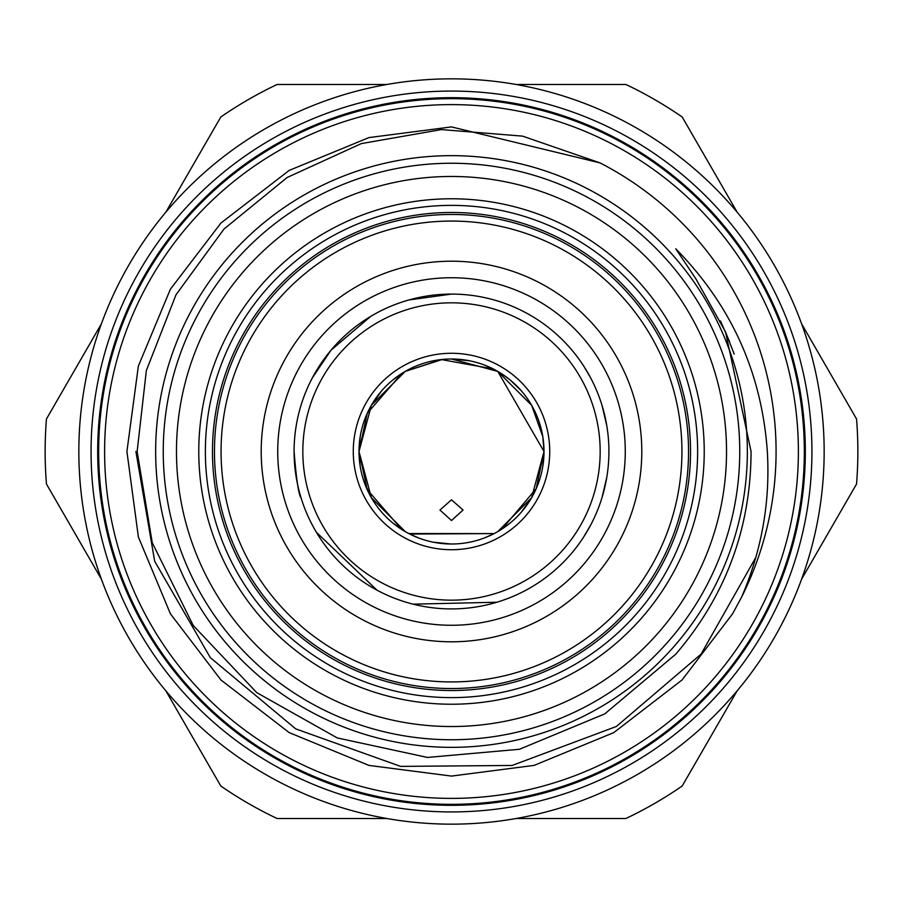 <?xml version="1.0" encoding="UTF-8"?>
<svg xmlns="http://www.w3.org/2000/svg" width="903" height="903" viewBox="0 0 903 903"><rect width="100%" height="100%" fill="white"/><g stroke="black" fill="none" stroke-linecap="round" stroke-linejoin="round"><path stroke-width="1.35" d="M747.345 451.5A295.845 295.845 0 0 0 451.5 155.655A295.845 295.845 0 0 0 155.655 451.5A295.845 295.845 0 0 0 451.5 747.345A295.845 295.845 0 0 0 747.345 451.5M78.843 451.5A372.657 372.657 0 0 1 451.5 78.843A372.657 372.657 0 0 1 824.157 451.5A372.657 372.657 0 0 1 451.5 824.157A372.657 372.657 0 0 1 78.843 451.5M451.5 98.664A352.836 352.836 0 0 1 804.336 451.5A352.836 352.836 0 0 1 451.5 804.336A352.836 352.836 0 0 1 98.664 451.5A352.836 352.836 0 0 1 451.5 98.664M104.613 451.5A346.887 346.887 0 0 0 451.5 798.387A346.887 346.887 0 0 0 798.387 451.5A346.887 346.887 0 0 0 451.5 104.613A346.887 346.887 0 0 0 104.613 451.5M221.066 451.5A230.434 230.434 0 0 0 451.5 681.934A230.434 230.434 0 0 0 681.934 451.5A230.434 230.434 0 0 0 451.5 221.066A230.434 230.434 0 0 0 221.066 451.5M688.537 451.5A237.037 237.037 0 0 1 451.5 688.537A237.037 237.037 0 0 1 214.462 451.5A237.037 237.037 0 0 1 451.5 214.462A237.037 237.037 0 0 1 688.537 451.5M370.727 316.389L331.074 350.116L312.393 377.804M294.085 451.5A157.415 157.415 0 0 1 451.5 294.085A157.415 157.415 0 0 1 608.915 451.5A157.415 157.415 0 0 1 451.5 608.915A157.415 157.415 0 0 1 294.085 451.5C296.353 479.595 298.667 495.013 301.026 497.756M590.607 377.804L583.507 365.738L590.607 377.804M528.436 314.165L525.196 312.393M316.389 532.273L376.98 590.167M413.077 604.152L496.853 602.245M583.507 537.262L590.607 525.196L583.507 537.262M605.044 416.768L601.974 405.244L606.805 425.764M606.805 477.247L601.974 497.756L605.078 486.074M451.5 294.085L408.799 299.988M261.204 451.5A190.296 190.296 0 0 1 451.5 261.204A190.296 190.296 0 0 1 641.796 451.5A190.296 190.296 0 0 1 451.5 641.796A190.296 190.296 0 0 1 261.204 451.5M277.729 451.5A173.771 173.771 0 0 1 451.5 277.729A173.771 173.771 0 0 1 625.271 451.5A173.771 173.771 0 0 1 451.5 625.271A173.771 173.771 0 0 1 277.729 451.5M494.212 299.988L497.756 301.026M374.564 314.165L377.804 312.393M600.168 451.5A148.668 148.668 0 0 1 451.5 600.168A148.668 148.668 0 0 1 302.832 451.5A148.668 148.668 0 0 1 451.5 302.832A148.668 148.668 0 0 1 600.168 451.5M451.466 358.999L497.756 371.393L495.431 370.095L497.756 371.393L544.001 451.5L542.805 436.668M360.218 436.533L358.999 451.5L371.37 405.278L405.244 371.393L441.262 359.563L493.252 368.955L484.29 365.004M469.82 360.828L451.963 358.999M442.346 359.45L405.244 371.393L392.986 379.858M381.687 390.807L371.652 404.804M542.759 436.397L539.091 421.769M521.234 390.728L510.116 379.937M509.811 379.689L501.458 373.65M405.244 371.393L371.415 405.21L358.999 451.5L367.205 413.405L401.756 373.515M510.014 523.142L502.113 528.932L536.235 488.602L544.001 451.5L542.793 436.578L531.63 405.278L497.756 371.393L544.001 451.5A92.501 92.501 0 0 0 451.5 358.999A92.501 92.501 0 0 0 358.999 451.5L371.37 497.722L405.244 531.607M549.724 451.5A98.224 98.224 0 0 0 451.5 353.276A98.224 98.224 0 0 0 353.276 451.5A98.224 98.224 0 0 0 451.5 549.724A98.224 98.224 0 0 0 549.724 451.5M451.5 520.534L439.942 510.026L451.5 499.81L463.058 510.026L451.5 520.534M418.71 537.996L409.748 534.045L494.155 533.583L408.833 533.571M392.895 523.074L401.745 529.485L367.216 489.607L358.999 451.5L360.195 466.354M364.033 481.604L371.156 497.35M433.18 542.172L451.037 544.001M484.426 537.94L494.155 533.583M521.313 512.193L531.348 498.196M542.782 466.467L544.001 451.5L531.63 497.722L497.756 531.607M401.745 529.485L367.216 489.607L358.999 451.5A92.501 92.501 0 0 0 451.5 544.001A92.501 92.501 0 0 0 544.001 451.5M726.531 451.5A275.031 275.031 0 0 0 451.5 176.469A275.031 275.031 0 0 0 176.469 451.5A275.031 275.031 0 0 0 451.5 726.531A275.031 275.031 0 0 0 726.531 451.5M163.251 451.5A288.249 288.249 0 0 1 451.5 163.251A288.249 288.249 0 0 1 739.749 451.5A288.249 288.249 0 0 1 451.5 739.749A288.249 288.249 0 0 1 163.251 451.5M704.227 451.5A252.727 252.727 0 0 1 451.5 704.227A252.727 252.727 0 0 1 198.773 451.5A252.727 252.727 0 0 1 451.5 198.773A252.727 252.727 0 0 1 704.227 451.5M205.376 451.5A246.124 246.124 0 0 0 451.5 697.624A246.124 246.124 0 0 0 697.624 451.5A246.124 246.124 0 0 0 451.5 205.376A246.124 246.124 0 0 0 205.376 451.5M212.476 451.5A239.024 239.024 0 0 0 451.5 690.524A239.024 239.024 0 0 0 690.524 451.5A239.024 239.024 0 0 0 451.5 212.476A239.024 239.024 0 0 0 212.476 451.5M97.682 451.5A353.818 353.818 0 0 0 451.5 805.318A353.818 353.818 0 0 0 805.318 451.5A353.818 353.818 0 0 0 451.5 97.682A353.818 353.818 0 0 0 97.682 451.5M811.932 451.5A360.432 360.432 0 0 1 451.5 811.932A360.432 360.432 0 0 1 91.068 451.5A360.432 360.432 0 0 1 451.5 91.068A360.432 360.432 0 0 1 811.932 451.5M135.89 451.5L154.673 561.237L210.297 657.61L295.732 728.879L400.605 766.387L512.125 765.462L616.399 726.463L701.033 654.167L755.89 557.275M741.634 597.018A324.583 324.583 0 0 0 600.021 162.89L451.5 126.917L368.921 137.595L289.208 170.396L220.942 223.03L170.396 289.208L138.362 366.065L126.917 451.5L138.362 536.935L170.396 613.792L220.942 679.97L289.208 732.604L368.921 765.405L451.5 776.083L534.079 765.405L613.792 732.604L682.058 679.97L732.604 613.792L741.634 597.018C761.76 550.277 770.327 501.775 767.324 451.5C761.737 372.747 731.216 305.18 675.749 248.799L695.999 279.038L725.515 331.909L751.07 451.5C750.822 528.266 725.707 595.833 675.749 654.201L604.739 713.901L519.451 749.276L427.514 757.436L337.259 737.932L256.768 692.635L193.242 625.542L152.246 542.692L137.132 451.5L146.354 370.535L175.983 294.818L223.989 229.046L287.165 177.485L361.324 143.6L441.454 129.581L522.566 136.127L600.021 162.89L451.5 126.917L368.921 137.595L289.208 170.396L220.942 223.03L170.396 289.208L138.362 366.065L126.917 451.5L138.362 536.935L170.396 613.792L220.942 679.97L289.208 732.604L368.921 765.405L451.5 776.083L534.079 765.405L613.792 732.604L682.058 679.97L732.604 613.792L741.634 597.018L732.604 613.792L682.058 679.97L613.792 732.604L534.079 765.405L451.5 776.083L368.921 765.405L289.208 732.604L220.942 679.97L170.396 613.792L138.362 536.935L126.917 451.5L138.362 536.935L170.396 613.792L220.942 679.97L289.208 732.604L368.921 765.405L451.5 776.083L534.079 765.405L613.792 732.604L682.058 679.97L732.604 613.792L741.634 597.018M101.407 323.805L46.448 418.992A406.35 406.35 0 0 0 46.448 484.008L101.407 579.195M165.859 690.84L220.817 786.028A406.35 406.35 0 0 0 277.131 818.536L387.048 818.536M515.952 818.536L625.869 818.536A406.35 406.35 0 0 0 682.183 786.028L737.141 690.84M801.593 579.195L856.552 484.008A406.35 406.35 0 0 0 856.552 418.992L801.593 323.805M737.141 212.16L682.183 116.972A406.35 406.35 0 0 0 625.869 84.464L515.952 84.464M387.048 84.464L277.131 84.464A406.35 406.35 0 0 0 220.817 116.972L165.859 212.16M729.511 341.481L720.492 320.983M734.195 354.089L725.515 331.909"/></g></svg>
